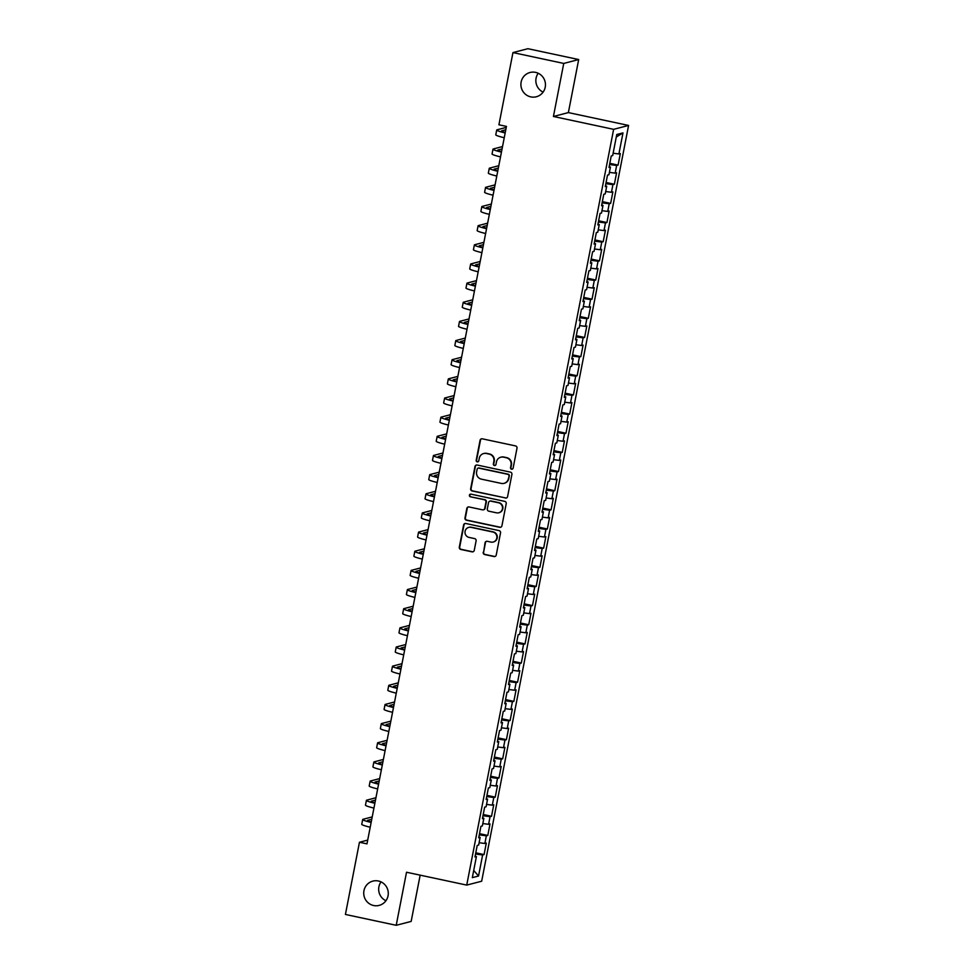 <?xml version="1.0" encoding="UTF-8"?>
<svg xmlns="http://www.w3.org/2000/svg" width="974" height="974" viewBox="0 0 974 974"><rect width="100%" height="100%" fill="white"/><g stroke="black" fill="none" stroke-linecap="round" stroke-linejoin="round"><path stroke-width="1.46" d="M511.569 469.2A1.351 1.315 -104.6 0 0 513.115 468.153L516.999 448.186A1.924 1.875 -104.6 0 0 515.526 445.909L482.288 438.811A1.924 1.875 -104.6 0 0 480.072 440.297L476.189 460.276A1.351 1.315 -104.6 0 0 477.82 461.846A1.351 1.315 -104.6 0 0 478.782 460.824L479.281 458.243A6.161 6.014 -104.6 0 1 486.355 453.482L489.131 454.079A6.161 6.014 -104.6 0 1 493.867 461.347L493.368 463.941A1.351 1.315 -104.6 0 0 494.999 465.511A1.351 1.315 -104.6 0 0 495.949 464.488L496.448 461.907A6.161 6.014 -104.6 0 1 503.534 457.147L506.297 457.743A6.161 6.014 -104.6 0 1 511.033 465.024L510.534 467.605A1.351 1.315 -104.6 0 0 511.569 469.2M500.806 457.208L501.22 457.098A6.161 6.014 -104.6 0 1 503.935 457.049L506.699 457.634A6.161 6.014 -104.6 0 1 511.447 464.915L510.936 467.496A1.351 1.315 -104.6 0 0 512.361 469.115M481.643 438.787A1.924 1.875 -104.6 0 0 480.474 440.187L476.59 460.166A1.351 1.315 -104.6 0 0 478.015 461.786M483.64 453.543L484.041 453.434A6.161 6.014 -104.6 0 1 486.757 453.385L489.532 453.969A6.161 6.014 -104.6 0 1 494.268 461.25L493.769 463.831A1.351 1.315 -104.6 0 0 495.194 465.45M378.375 880.995A12.54 12.26 -104.6 0 0 363.728 893.523A12.54 12.26 -104.6 0 0 379.154 905.394A12.54 12.26 -104.6 0 0 378.375 880.995M381.017 881.884A12.54 12.26 -104.6 0 0 385.923 900.731M535.554 72.368A12.54 12.26 -104.6 0 0 520.907 84.896A12.54 12.26 -104.6 0 0 536.333 96.767A12.54 12.26 -104.6 0 0 535.554 72.368M538.196 73.269A12.54 12.26 -104.6 0 0 543.102 92.116M483.214 552.282A1.924 1.875 -104.6 0 0 484.687 554.547L494.013 556.544A1.924 1.875 -104.6 0 0 496.229 555.058L500.539 532.875A1.924 1.875 -104.6 0 0 499.065 530.599L465.828 523.501A1.924 1.875 -104.6 0 0 463.612 524.986L459.302 547.169A1.924 1.875 -104.6 0 0 460.775 549.446L472.049 551.856A1.924 1.875 -104.6 0 0 474.253 550.371L476.103 540.874A1.924 1.875 -104.6 0 0 474.618 538.598L469.03 537.404A5.15 5.028 -104.6 0 1 468.713 527.397A5.15 5.028 -104.6 0 1 470.99 527.348L492.868 532.023A5.15 5.028 -104.6 0 1 493.185 542.031A5.15 5.028 -104.6 0 1 490.92 542.08L487.268 541.301A1.924 1.875 -104.6 0 0 485.052 542.786L483.615 552.173A1.924 1.875 -104.6 0 0 485.101 554.449L494.427 556.434A1.924 1.875 -104.6 0 0 495.06 556.458M366.979 843.861L506.443 126.401L498.919 124.794L512.957 52.584L563.739 63.432L553.427 116.478L613.632 129.335L466.729 885.098L406.523 872.241L396.211 925.3L345.417 914.452L359.455 842.254L366.979 843.861M505.384 498.079A1.924 1.875 -104.6 0 0 507.588 496.594L511.91 474.411A1.924 1.875 -104.6 0 0 510.425 472.134L477.187 465.036A1.924 1.875 -104.6 0 0 474.971 466.522L470.661 488.704A1.924 1.875 -104.6 0 0 472.147 490.981L505.786 497.97A1.924 1.875 -104.6 0 0 506.431 497.994M506.224 503.643L501.914 525.826A1.924 1.875 -104.6 0 1 499.699 527.311L466.461 520.213A1.924 1.875 -104.6 0 1 464.988 517.937L466.826 508.44A1.924 1.875 -104.6 0 1 469.042 506.955L482.52 509.84A1.924 1.875 -104.6 0 0 484.735 508.355L485.953 502.048A1.924 1.875 -104.6 0 0 484.468 499.784L470.442 496.789A1.351 1.315 -104.6 0 1 470.357 494.159A1.351 1.315 -104.6 0 1 470.953 494.147L504.739 501.367A1.924 1.875 -104.6 0 1 506.224 503.643M613.632 129.335L628.583 125.451L481.667 881.214L466.729 885.098M609.809 163.315L618.088 165.093L620.328 153.6L618.892 153.965L622.983 132.902L616.761 134.522L612.67 155.584L611.234 155.962L609.006 167.455L610.43 167.078L608.945 174.748L607.508 175.113L605.28 186.606L606.717 186.229L605.219 193.899L603.783 194.264L601.555 205.757L602.991 205.38L601.494 213.05L600.069 213.416L597.829 224.909L599.266 224.544L597.78 232.202L596.344 232.567L594.103 244.06L595.54 243.695L594.055 251.353L592.618 251.73L590.39 263.211L591.815 262.846L590.329 270.504L588.893 270.882L586.665 282.375L588.101 281.997L586.604 289.655L585.179 290.033L582.939 301.526L584.376 301.149L582.89 308.807L581.454 309.184L579.213 320.677L580.65 320.3L579.165 327.958L577.728 328.335L575.488 339.829L576.925 339.451L575.439 347.121L574.003 347.487L571.775 358.98L573.211 358.602L571.714 366.273L570.277 366.638L568.049 378.131L569.486 377.754L567.988 385.424L566.564 385.789L564.323 397.282L565.76 396.917L564.275 404.575L562.838 404.941L560.598 416.434L562.035 416.068L560.549 423.727L559.113 424.104L556.885 435.585L558.309 435.22L556.824 442.878L555.387 443.255L553.159 454.748L554.596 454.371L553.098 462.029L551.661 462.407L549.433 473.9L550.87 473.522L549.385 481.18L547.948 481.558L545.708 493.051L547.144 492.674L545.659 500.332L544.222 500.709L541.982 512.202L543.419 511.825L541.934 519.495L540.497 519.86L538.269 531.354L539.693 530.976L538.208 538.646L536.771 539.012L534.543 550.505L535.98 550.14L534.482 557.798L533.058 558.163L530.818 569.656L532.254 569.291L530.769 576.949L529.332 577.314L527.092 588.807L528.529 588.442L527.044 596.1L525.607 596.478L523.379 607.959L524.803 607.593L523.318 615.251L521.881 615.629L519.653 627.122L521.09 626.745L519.592 634.403L518.156 634.78L515.928 646.273L517.364 645.896L515.867 653.554L514.442 653.931L512.202 665.425L513.639 665.047L512.154 672.705L510.717 673.083L508.477 684.576L509.913 684.198L508.428 691.869L506.991 692.234L504.763 703.727L506.188 703.35L504.702 711.02L503.266 711.385L501.038 722.878L502.474 722.513L500.977 730.171L499.552 730.537L497.312 742.03L498.749 741.664L497.264 749.323L495.827 749.7L493.587 761.181L495.023 760.816L493.538 768.474L492.101 768.851L489.861 780.332L491.298 779.967L489.812 787.625L488.376 788.003L486.148 799.496L487.584 799.118L486.087 806.776L484.65 807.154L482.422 818.647L483.859 818.27L482.361 825.928L480.937 826.305L478.697 837.798L480.133 837.421L478.648 845.079L477.211 845.456L474.971 856.95L476.408 856.572L475.129 856.134M618.088 165.093L616.652 165.458L615.166 173.129L609.407 172.374M606.084 182.479L614.363 184.244L616.603 172.751L615.166 173.129M614.363 184.244L612.938 184.61L611.441 192.28L605.682 191.525M602.358 201.63L610.649 203.396L612.877 191.902L611.441 192.28M610.649 203.396L609.213 203.773L607.727 211.431L601.956 210.676M598.633 220.781L606.924 222.547L609.152 211.054L607.727 211.431M606.924 222.547L605.487 222.924L604.002 230.582L598.231 229.84M594.907 239.933L603.198 241.698L605.438 230.205L604.002 230.582M603.198 241.698L601.762 242.076L600.276 249.734L594.517 248.991M591.194 259.084L599.473 260.849L601.713 249.356L600.276 249.734M599.473 260.849L598.036 261.227L596.551 268.885L590.792 268.142M587.468 278.235L595.759 280.001L597.987 268.52L596.551 268.885M595.759 280.001L594.323 280.378L592.825 288.036L587.066 287.293M583.743 297.387L592.034 299.152L594.262 287.671L592.825 288.036M592.034 299.152L590.597 299.529L589.112 307.187L583.341 306.445M580.017 316.538L588.308 318.315L590.536 306.822L589.112 307.187M588.308 318.315L586.872 318.681L585.386 326.339L579.627 325.596M576.291 335.689L584.583 337.467L586.823 325.973L585.386 326.339M584.583 337.467L583.146 337.832L581.661 345.502L575.902 344.747M572.578 354.853L580.857 356.618L583.097 345.125L581.661 345.502M580.857 356.618L579.433 356.983L577.935 364.653L572.176 363.899M568.853 374.004L577.144 375.769L579.372 364.276L577.935 364.653M577.144 375.769L575.707 376.147L574.21 383.805L568.451 383.05M565.127 393.155L573.418 394.92L575.646 383.427L574.21 383.805M573.418 394.92L571.981 395.298L570.496 402.956L564.725 402.213M561.401 412.306L569.693 414.072L571.933 402.579L570.496 402.956M569.693 414.072L568.256 414.449L566.771 422.107L561.012 421.365M557.688 431.458L565.967 433.223L568.207 421.73L566.771 422.107M565.967 433.223L564.53 433.6L563.045 441.259L557.286 440.516M553.962 450.609L562.241 452.374L564.482 440.893L563.045 441.259M562.241 452.374L560.817 452.752L559.319 460.41L553.561 459.667M550.237 469.76L558.528 471.526L560.756 460.045L559.319 460.41M558.528 471.526L557.091 471.903L555.606 479.561L549.835 478.818M546.511 488.911L554.803 490.689L557.031 479.196L555.606 479.561M554.803 490.689L553.366 491.054L551.881 498.712L546.11 497.97M542.786 508.063L551.077 509.84L553.317 498.347L551.881 498.712M551.077 509.84L549.64 510.206L548.155 517.876L542.396 517.121M539.072 527.226L547.351 528.992L549.592 517.498L548.155 517.876M547.351 528.992L545.927 529.357L544.429 537.027L538.671 536.272M535.347 546.377L543.638 548.143L545.866 536.65L544.429 537.027M543.638 548.143L542.201 548.52L540.704 556.178L534.945 555.423M531.621 565.529L539.913 567.294L542.141 555.801L540.704 556.178M539.913 567.294L538.476 567.672L536.991 575.33L531.22 574.587M527.896 584.68L536.187 586.445L538.415 574.952L536.991 575.33M536.187 586.445L534.75 586.823L533.265 594.481L527.506 593.738M524.182 603.831L532.461 605.597L534.702 594.103L533.265 594.481M532.461 605.597L531.025 605.974L529.539 613.632L523.781 612.889M520.457 622.983L528.736 624.748L530.976 613.267L529.539 613.632M528.736 624.748L527.311 625.125L525.814 632.783L520.055 632.041M516.731 642.134L525.023 643.911L527.251 632.418L525.814 632.783M525.023 643.911L523.586 644.277L522.101 651.935L516.33 651.192M513.006 661.285L521.297 663.063L523.525 651.569L522.101 651.935M521.297 663.063L519.86 663.428L518.375 671.098L512.604 670.343M509.28 680.436L517.571 682.214L519.812 670.721L518.375 671.098M517.571 682.214L516.135 682.579L514.649 690.249L508.891 689.495M505.567 699.6L513.846 701.365L516.086 689.872L514.649 690.249M513.846 701.365L512.421 701.73L510.924 709.401L505.165 708.646M501.841 718.751L510.132 720.516L512.361 709.023L510.924 709.401M510.132 720.516L508.696 720.894L507.198 728.552L501.44 727.797M498.116 737.902L506.407 739.668L508.635 728.175L507.198 728.552M506.407 739.668L504.97 740.045L503.485 747.703L497.714 746.961M494.39 757.054L502.681 758.819L504.909 747.326L503.485 747.703M502.681 758.819L501.245 759.196L499.759 766.855L494.001 766.112M490.665 776.205L498.956 777.97L501.196 766.477L499.759 766.855M498.956 777.97L497.519 778.348L496.034 786.006L490.275 785.263M486.951 795.356L495.23 797.122L497.471 785.641L496.034 786.006M495.23 797.122L493.806 797.499L492.308 805.157L486.55 804.414M483.226 814.508L491.517 816.285L493.745 804.792L492.308 805.157M491.517 816.285L490.08 816.65L488.595 824.308L482.824 823.566M479.5 833.659L487.791 835.436L490.019 823.943L488.595 824.308M487.791 835.436L486.355 835.802L484.869 843.472L479.098 842.717M475.775 852.81L484.066 854.588L486.306 843.094L484.869 843.472M484.066 854.588L482.629 854.953L478.538 876.028L472.317 877.647L476.408 856.572M480.133 837.421L478.855 836.983M482.629 854.953L475.543 854.04M478.538 876.028L473.717 870.452M483.859 818.27L482.58 817.831M486.355 835.802L479.269 834.888M487.584 799.118L486.306 798.68M490.08 816.65L482.982 815.737M491.298 779.967L490.019 779.529M493.806 797.499L486.708 796.574M495.023 760.816L493.745 760.377M497.519 778.348L490.433 777.422M498.749 741.664L497.471 741.226M501.245 759.196L494.159 758.271M502.474 722.513L501.196 722.075M504.97 740.045L497.884 739.12M506.188 703.35L504.922 702.911M508.696 720.894L501.598 719.969M509.913 684.198L508.635 683.76M512.421 701.73L505.323 700.817M513.639 665.047L512.361 664.609M516.135 682.579L509.049 681.666M517.364 645.896L516.086 645.458M519.86 663.428L512.774 662.515M521.09 626.745L519.812 626.306M523.586 644.277L516.488 643.364M524.803 607.593L523.525 607.155M527.311 625.125L520.213 624.2M528.529 588.442L527.251 588.004M531.025 605.974L523.939 605.049M532.254 569.291L530.976 568.853M534.75 586.823L527.664 585.898M535.98 550.14L534.702 549.701M538.476 567.672L531.39 566.746M539.693 530.976L538.427 530.538M542.201 548.52L535.103 547.595M543.419 511.825L542.141 511.387M545.927 529.357L538.829 528.444M547.144 492.674L545.866 492.235M549.64 510.206L542.555 509.292M550.87 473.522L549.592 473.084M553.366 491.054L546.28 490.141M554.596 454.371L553.317 453.933M557.091 471.903L549.993 470.99M558.309 435.22L557.043 434.781M560.817 452.752L553.719 451.826M562.035 416.068L560.756 415.63M564.53 433.6L557.445 432.675M565.76 396.917L564.482 396.479M568.256 414.449L561.17 413.524M569.486 377.754L568.207 377.328M571.981 395.298L564.896 394.373M573.211 358.602L571.933 358.164M575.707 376.147L568.609 375.221M576.925 339.451L575.646 339.013M579.433 356.983L572.335 356.07M580.65 320.3L579.372 319.862M583.146 337.832L576.06 336.919M584.376 301.149L583.097 300.71M586.872 318.681L579.786 317.767M588.101 281.997L586.823 281.559M590.597 299.529L583.511 298.616M591.815 262.846L590.548 262.408M594.323 280.378L587.225 279.453M595.54 243.695L594.262 243.257M598.036 261.227L590.95 260.302M599.266 224.544L597.987 224.105M601.762 242.076L594.676 241.15M602.991 205.38L601.713 204.954M605.487 222.924L598.401 221.999M606.717 186.229L605.438 185.791M609.213 203.773L602.115 202.848M610.43 167.078L609.152 166.639M612.938 184.61L605.84 183.696M616.652 165.458L609.566 164.545M367.709 840.099L359.455 842.254M396.211 925.3L411.162 921.416L420.159 875.151M553.427 116.478L568.378 112.594L578.69 59.548L563.739 63.432M578.69 59.548L527.908 48.7L512.957 52.584M568.378 112.594L628.583 125.451M622.983 132.902L616.286 136.981M618.892 153.965L613.133 153.222M476.542 465.012A1.924 1.875 -104.6 0 0 475.385 466.412L471.063 488.595A1.924 1.875 -104.6 0 0 472.548 490.872L505.786 497.97M508.915 475.921A1.351 1.315 -104.6 0 0 507.88 474.326L478.709 468.104A1.351 1.315 -104.6 0 0 477.163 469.139L476.627 471.866A6.161 6.014 -104.6 0 0 481.363 479.147L501.306 483.408A6.161 6.014 -104.6 0 0 508.391 478.648L509.317 475.823A1.351 1.315 -104.6 0 0 508.282 474.228L507.88 474.326M478.112 468.117L478.514 468.007A1.351 1.315 -104.6 0 1 479.111 467.995L508.282 474.228M504.033 483.348L504.435 483.238A6.161 6.014 -104.6 0 0 508.793 478.538L508.391 478.648M509.317 475.823L508.793 478.538M468.397 506.943A1.924 1.875 -104.6 0 0 467.228 508.343L465.389 517.839A1.924 1.875 -104.6 0 0 466.863 520.104L500.1 527.202A1.924 1.875 -104.6 0 0 500.746 527.226M483.372 509.816L483.774 509.719A1.924 1.875 -104.6 0 0 485.137 508.245L486.355 501.951A1.924 1.875 -104.6 0 0 484.882 499.674L470.442 496.789M470.564 494.135A1.351 1.315 -104.6 0 0 470.844 496.679M496.509 512.823A5.15 5.028 -104.6 0 0 502.511 507.685A5.15 5.028 -104.6 0 0 498.457 502.767L490.75 501.123A1.924 1.875 -104.6 0 0 488.534 502.608L487.317 508.903A1.924 1.875 -104.6 0 0 488.802 511.18L496.509 512.823M498.773 512.774L499.187 512.665A5.15 5.028 -104.6 0 0 498.858 502.657L498.457 502.767M489.898 501.135L490.312 501.038A1.924 1.875 -104.6 0 1 491.152 501.013L498.858 502.657M486.623 541.276A1.924 1.875 -104.6 0 0 485.466 542.676L483.615 552.173M493.185 542.031L493.587 541.921A5.15 5.028 -104.6 0 0 493.27 531.914L492.868 532.023M468.713 527.397L469.115 527.287A5.15 5.028 -104.6 0 1 471.392 527.238L493.27 531.914M465.182 523.476A1.924 1.875 -104.6 0 0 464.014 524.889L459.704 547.071A1.924 1.875 -104.6 0 0 461.189 549.336L472.451 551.747A1.924 1.875 -104.6 0 0 473.096 551.771M505.275 132.427A9.801 0.913 -169 0 1 501.525 130.954A9.801 0.913 -169 0 1 501.732 130.808L505.786 129.761M506.249 127.411L497.032 129.81A14.695 1.376 11 0 0 496.716 130.017A14.695 1.376 11 0 0 505.165 132.951M496.716 130.017L495.778 134.802A14.695 1.376 11 0 0 504.24 137.736M501.549 151.591A9.801 0.913 -169 0 1 497.799 150.106A9.801 0.913 -169 0 1 498.006 149.972L502.06 148.912M502.523 146.563L493.307 148.961A14.695 1.376 11 0 0 492.99 149.168A14.695 1.376 11 0 0 501.452 152.102M492.99 149.168L492.053 153.953A14.695 1.376 11 0 0 500.514 156.887M497.824 170.742A9.801 0.913 -169 0 1 494.074 169.257A9.801 0.913 -169 0 1 494.281 169.123L498.347 168.064M498.798 165.714L489.581 168.112A14.695 1.376 11 0 0 489.265 168.319A14.695 1.376 11 0 0 497.726 171.254M489.265 168.319L488.339 173.116A14.695 1.376 11 0 0 496.789 176.038M494.098 189.893A9.801 0.913 -169 0 1 490.348 188.408A9.801 0.913 -169 0 1 490.567 188.274L494.622 187.215M495.072 184.865L485.856 187.264A14.695 1.376 11 0 0 485.539 187.471A14.695 1.376 11 0 0 494.001 190.405M485.539 187.471L484.614 192.268A14.695 1.376 11 0 0 493.075 195.19M490.372 209.045A9.801 0.913 -169 0 1 486.623 207.559A9.801 0.913 -169 0 1 486.842 207.425L490.896 206.366M491.359 204.029L482.142 206.415A14.695 1.376 11 0 0 481.813 206.622A14.695 1.376 11 0 0 490.275 209.556M481.813 206.622L480.888 211.419A14.695 1.376 11 0 0 489.35 214.353M486.659 228.196A9.801 0.913 -169 0 1 482.909 226.711A9.801 0.913 -169 0 1 483.116 226.577L487.17 225.518M487.633 223.18L478.417 225.578A14.695 1.376 11 0 0 478.1 225.785A14.695 1.376 11 0 0 486.55 228.707M478.1 225.785L477.163 230.57A14.695 1.376 11 0 0 485.624 233.504M482.934 247.347A9.801 0.913 -169 0 1 479.184 245.862A9.801 0.913 -169 0 1 479.391 245.728L483.457 244.669M483.908 242.331L474.691 244.73A14.695 1.376 11 0 0 474.375 244.937A14.695 1.376 11 0 0 482.836 247.871M474.375 244.937L473.437 249.721A14.695 1.376 11 0 0 481.899 252.656M479.208 266.499A9.801 0.913 -169 0 1 475.458 265.025A9.801 0.913 -169 0 1 475.677 264.879L479.732 263.832M480.182 261.482L470.966 263.881A14.695 1.376 11 0 0 470.649 264.088A14.695 1.376 11 0 0 479.111 267.022M470.649 264.088L469.724 268.873A14.695 1.376 11 0 0 478.173 271.807M475.482 285.65A9.801 0.913 -169 0 1 471.733 284.177A9.801 0.913 -169 0 1 471.952 284.031L476.006 282.984M476.456 280.634L467.252 283.032A14.695 1.376 11 0 0 466.923 283.239A14.695 1.376 11 0 0 475.385 286.173M466.923 283.239L465.998 288.024A14.695 1.376 11 0 0 474.46 290.958M471.769 304.801A9.801 0.913 -169 0 1 468.019 303.328A9.801 0.913 -169 0 1 468.226 303.182L472.28 302.135M472.743 299.785L463.527 302.183A14.695 1.376 11 0 0 463.21 302.39A14.695 1.376 11 0 0 471.659 305.325M463.21 302.39L462.273 307.175A14.695 1.376 11 0 0 470.734 310.109M468.044 323.965A9.801 0.913 -169 0 1 464.294 322.479A9.801 0.913 -169 0 1 464.501 322.345L468.555 321.286M469.018 318.936L459.801 321.335A14.695 1.376 11 0 0 459.484 321.542A14.695 1.376 11 0 0 467.934 324.476M459.484 321.542L458.547 326.327A14.695 1.376 11 0 0 467.009 329.261M464.318 343.116A9.801 0.913 -169 0 1 460.568 341.631A9.801 0.913 -169 0 1 460.775 341.497L464.841 340.437M465.292 338.088L456.076 340.486A14.695 1.376 11 0 0 455.759 340.693A14.695 1.376 11 0 0 464.221 343.627M455.759 340.693L454.834 345.49A14.695 1.376 11 0 0 463.283 348.412M460.592 362.267A9.801 0.913 -169 0 1 456.843 360.782A9.801 0.913 -169 0 1 457.062 360.648L461.116 359.589M461.566 357.239L452.35 359.637A14.695 1.376 11 0 0 452.033 359.844A14.695 1.376 11 0 0 460.495 362.778M452.033 359.844L451.108 364.641A14.695 1.376 11 0 0 459.558 367.563M456.867 381.418A9.801 0.913 -169 0 1 453.117 379.933A9.801 0.913 -169 0 1 453.336 379.799L457.39 378.74M457.853 376.402L448.637 378.789A14.695 1.376 11 0 0 448.308 378.996A14.695 1.376 11 0 0 456.769 381.93M448.308 378.996L447.383 383.793A14.695 1.376 11 0 0 455.844 386.727M453.154 400.57A9.801 0.913 -169 0 1 449.404 399.084A9.801 0.913 -169 0 1 449.611 398.95L453.665 397.891M454.127 395.554L444.911 397.952A14.695 1.376 11 0 0 444.594 398.159A14.695 1.376 11 0 0 453.044 401.081M444.594 398.159L443.657 402.944A14.695 1.376 11 0 0 452.119 405.878M449.428 419.721A9.801 0.913 -169 0 1 445.678 418.236A9.801 0.913 -169 0 1 445.885 418.102L449.951 417.042M450.402 414.705L441.185 417.103A14.695 1.376 11 0 0 440.869 417.31A14.695 1.376 11 0 0 449.331 420.244M440.869 417.31L439.931 422.095A14.695 1.376 11 0 0 448.393 425.029M445.702 438.872A9.801 0.913 -169 0 1 441.952 437.399A9.801 0.913 -169 0 1 442.172 437.253L446.226 436.206M446.676 433.856L437.46 436.255A14.695 1.376 11 0 0 437.143 436.462A14.695 1.376 11 0 0 445.605 439.396M437.143 436.462L436.218 441.246A14.695 1.376 11 0 0 444.668 444.181M441.977 458.024A9.801 0.913 -169 0 1 438.227 456.55A9.801 0.913 -169 0 1 438.446 456.404L442.5 455.357M442.951 453.007L433.734 455.406A14.695 1.376 11 0 0 433.418 455.613A14.695 1.376 11 0 0 441.879 458.547M433.418 455.613L432.493 460.398A14.695 1.376 11 0 0 440.954 463.332M438.251 477.175A9.801 0.913 -169 0 1 434.501 475.702A9.801 0.913 -169 0 1 434.721 475.556L438.775 474.508M439.237 472.159L430.021 474.557A14.695 1.376 11 0 0 429.692 474.764A14.695 1.376 11 0 0 438.154 477.698M429.692 474.764L428.767 479.549A14.695 1.376 11 0 0 437.229 482.483M434.538 496.338A9.801 0.913 -169 0 1 430.788 494.853A9.801 0.913 -169 0 1 430.995 494.719L435.049 493.66M435.512 491.31L426.295 493.708A14.695 1.376 11 0 0 425.979 493.915A14.695 1.376 11 0 0 434.428 496.85M425.979 493.915L425.041 498.7A14.695 1.376 11 0 0 433.503 501.634M430.812 515.49A9.801 0.913 -169 0 1 427.062 514.004A9.801 0.913 -169 0 1 427.269 513.87L431.336 512.811M431.786 510.461L422.57 512.86A14.695 1.376 11 0 0 422.253 513.067A14.695 1.376 11 0 0 430.715 516.001M422.253 513.067L421.316 517.864A14.695 1.376 11 0 0 429.778 520.786M427.087 534.641A9.801 0.913 -169 0 1 423.337 533.155A9.801 0.913 -169 0 1 423.556 533.022L427.61 531.962M428.061 529.613L418.844 532.011A14.695 1.376 11 0 0 418.528 532.218A14.695 1.376 11 0 0 426.989 535.152M418.528 532.218L417.603 537.015A14.695 1.376 11 0 0 426.052 539.937M423.361 553.792A9.801 0.913 -169 0 1 419.611 552.307A9.801 0.913 -169 0 1 419.831 552.173L423.885 551.114M424.347 548.776L415.131 551.162A14.695 1.376 11 0 0 414.802 551.369A14.695 1.376 11 0 0 423.264 554.303M414.802 551.369L413.877 556.166A14.695 1.376 11 0 0 422.339 559.1M419.648 572.943A9.801 0.913 -169 0 1 415.898 571.458A9.801 0.913 -169 0 1 416.105 571.324L420.159 570.265M420.622 567.927L411.405 570.326A14.695 1.376 11 0 0 411.089 570.533A14.695 1.376 11 0 0 419.538 573.455M411.089 570.533L410.151 575.317A14.695 1.376 11 0 0 418.613 578.252M415.922 592.095A9.801 0.913 -169 0 1 412.172 590.609A9.801 0.913 -169 0 1 412.379 590.475L416.434 589.416M416.896 587.078L407.68 589.477A14.695 1.376 11 0 0 407.363 589.684A14.695 1.376 11 0 0 415.825 592.618M407.363 589.684L406.426 594.469A14.695 1.376 11 0 0 414.887 597.403M412.197 611.246A9.801 0.913 -169 0 1 408.447 609.773A9.801 0.913 -169 0 1 408.666 609.627L412.72 608.58M413.171 606.23L403.954 608.628A14.695 1.376 11 0 0 403.638 608.835A14.695 1.376 11 0 0 412.099 611.769M403.638 608.835L402.712 613.62A14.695 1.376 11 0 0 411.162 616.554M408.471 630.397A9.801 0.913 -169 0 1 404.721 628.924A9.801 0.913 -169 0 1 404.941 628.778L408.995 627.731M409.445 625.381L400.229 627.78A14.695 1.376 11 0 0 399.912 627.986A14.695 1.376 11 0 0 408.374 630.921M399.912 627.986L398.987 632.771A14.695 1.376 11 0 0 407.449 635.705M404.746 649.548A9.801 0.913 -169 0 1 400.996 648.075A9.801 0.913 -169 0 1 401.215 647.929L405.269 646.882M405.732 644.532L396.515 646.931A14.695 1.376 11 0 0 396.187 647.138A14.695 1.376 11 0 0 404.648 650.072M396.187 647.138L395.261 651.923A14.695 1.376 11 0 0 403.723 654.857M401.032 668.712A9.801 0.913 -169 0 1 397.282 667.227A9.801 0.913 -169 0 1 397.489 667.093L401.544 666.033M402.006 663.684L392.79 666.082A14.695 1.376 11 0 0 392.473 666.289A14.695 1.376 11 0 0 400.923 669.223M392.473 666.289L391.536 671.074A14.695 1.376 11 0 0 399.997 674.008M397.307 687.863A9.801 0.913 -169 0 1 393.557 686.378A9.801 0.913 -169 0 1 393.764 686.244L397.83 685.185M398.281 682.835L389.064 685.233A14.695 1.376 11 0 0 388.748 685.44A14.695 1.376 11 0 0 397.209 688.375M388.748 685.44L387.81 690.237A14.695 1.376 11 0 0 396.272 693.159M393.581 707.014A9.801 0.913 -169 0 1 389.831 705.529A9.801 0.913 -169 0 1 390.05 705.395L394.105 704.336M394.555 701.986L385.339 704.385A14.695 1.376 11 0 0 385.022 704.592A14.695 1.376 11 0 0 393.484 707.526M385.022 704.592L384.097 709.389A14.695 1.376 11 0 0 392.546 712.311M389.856 726.166A9.801 0.913 -169 0 1 386.106 724.68A9.801 0.913 -169 0 1 386.325 724.546L390.379 723.487M390.83 721.15L381.625 723.536A14.695 1.376 11 0 0 381.297 723.743A14.695 1.376 11 0 0 389.758 726.677M381.297 723.743L380.371 728.54A14.695 1.376 11 0 0 388.833 731.474M386.142 745.317A9.801 0.913 -169 0 1 382.392 743.832A9.801 0.913 -169 0 1 382.599 743.698L386.654 742.638M387.116 740.301L377.9 742.699A14.695 1.376 11 0 0 377.583 742.906A14.695 1.376 11 0 0 386.033 745.828M377.583 742.906L376.646 747.691A14.695 1.376 11 0 0 385.107 750.625M382.417 764.468A9.801 0.913 -169 0 1 378.667 762.983A9.801 0.913 -169 0 1 378.874 762.849L382.928 761.79M383.391 759.452L374.174 761.851A14.695 1.376 11 0 0 373.858 762.058A14.695 1.376 11 0 0 382.319 764.992M373.858 762.058L372.92 766.842A14.695 1.376 11 0 0 381.382 769.777M378.691 783.62A9.801 0.913 -169 0 1 374.941 782.146A9.801 0.913 -169 0 1 375.148 782L379.215 780.953M379.665 778.603L370.449 781.002A14.695 1.376 11 0 0 370.132 781.209A14.695 1.376 11 0 0 378.594 784.143M370.132 781.209L369.207 785.994A14.695 1.376 11 0 0 377.656 788.928M374.966 802.771A9.801 0.913 -169 0 1 371.216 801.298A9.801 0.913 -169 0 1 371.435 801.152L375.489 800.104M375.94 797.755L366.723 800.153A14.695 1.376 11 0 0 366.407 800.36A14.695 1.376 11 0 0 374.868 803.294M366.407 800.36L365.481 805.145A14.695 1.376 11 0 0 373.931 808.079M371.24 821.922A9.801 0.913 -169 0 1 367.49 820.449A9.801 0.913 -169 0 1 367.709 820.303L371.764 819.256M372.226 816.906L363.01 819.304A14.695 1.376 11 0 0 362.681 819.511A14.695 1.376 11 0 0 371.143 822.446M362.681 819.511L361.756 824.296A14.695 1.376 11 0 0 370.217 827.23"/></g></svg>
